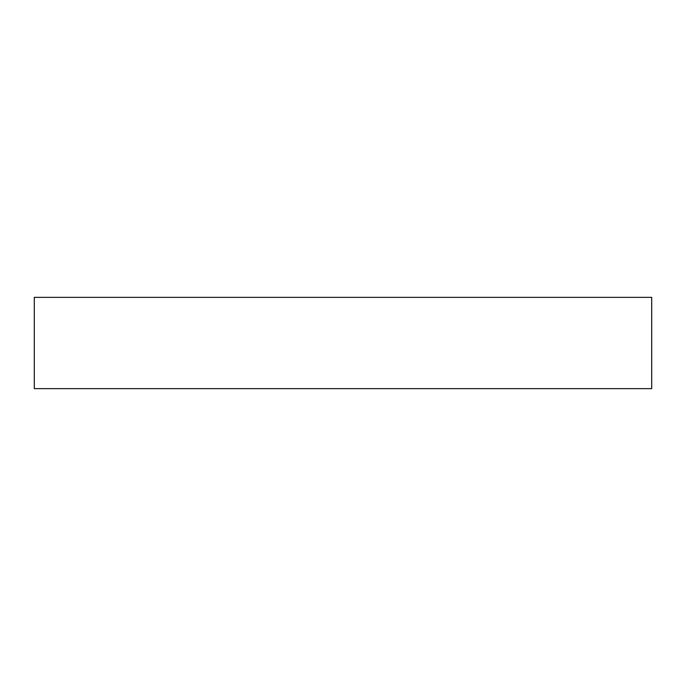 <?xml version="1.0" encoding="UTF-8"?>
<svg xmlns="http://www.w3.org/2000/svg" width="686" height="686" viewBox="0 0 686 686"><rect width="100%" height="100%" fill="white"/><g stroke="black" fill="none" stroke-linecap="round" stroke-linejoin="round"><path stroke-width="1.03" d="M343 297.355L34.3 297.355L34.3 388.645L651.7 388.645L651.7 297.355L343 297.355"/></g></svg>
